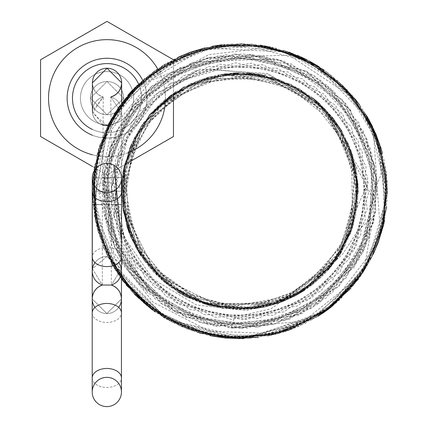 <?xml version="1.0" encoding="UTF-8"?>
<svg xmlns="http://www.w3.org/2000/svg" width="428" height="428" viewBox="0 0 428 428"><rect width="100%" height="100%" fill="white"/><g stroke="black" fill="none" stroke-linecap="round" stroke-linejoin="round"><path stroke-width="0.32" stroke-dasharray="2.14 1.6" d="M111.382 204.477L121.52 204.477L121.52 191.182L92.4 191.182L99.687 145.632L121.456 103.389L155.236 70.401L197.062 50.044L242.43 43.742L286.953 51.413L326.676 71.877L358.268 103.084L379.101 142.305L387.319 186.234L381.904 231.083L362.858 272.738L331.358 306.962L290.045 329.87L243.318 338.618L197.613 332.513L150.961 308.797L115.196 269.897L95.54 221.18L94.139 168.964L111.018 119.53L144.306 78.902L190.048 52.403L241.622 43.677L293.009 53.575L338.12 81.101L370.455 122.504L386.216 172.302L383.632 224.481L362.848 272.706L326.195 310.814L279.024 333.407L223.181 337.713L169.178 320.604L125.891 284.684L99.285 235.577L92.871 180.097L107.717 125.843L142.107 80.801L190.316 52.339L241.884 43.699L293.769 53.875L338.489 81.438L370.557 122.676L386.233 172.495L383.515 224.962L362.393 273.417L325.959 310.953L275.145 334.412L218.521 337.098L165.459 318.496L123.467 281.661L98.178 231.858L93.24 175.849L109.868 121.686L145.113 78.153L190.562 52.221L242.724 43.715L294.223 54.046L338.623 81.571L370.643 122.841L386.307 172.976L383.306 225.749L362.275 273.653L322.675 313.269L270.555 335.472L214.332 336.424L162.148 316.49L121.124 278.585L97.065 227.76L93.812 171.163L111.831 118.176L145.343 78.014L191.321 51.938L243.211 43.731L294.405 54.115L338.762 81.689L370.862 123.28L386.42 173.811L383.215 226.005L362.099 273.85L325.093 311.605L277.483 333.813L225.417 337.96L175.175 323.691L132.835 292.581L103.951 248.304L92.619 197.249L99.708 145.44L124.869 98.938L164.496 64.446L213.395 46.101L265.633 45.951L314.912 64.168L354.882 98.75L379.877 144.701L387.158 200.192L372.874 255.051L339.324 300.178L291.666 329.303L236.588 338.628L181.643 326.676L134.884 294.683L103.817 248.079L92.582 196.976L99.981 144.643L125.169 98.552L164.657 64.355L213.588 46.069L266.114 46.026L315.596 64.596L355.08 98.932L289.307 55.271L210.287 57.234L171.382 72.252L138.886 98.392L103.929 173.04L118.042 254.269L176.186 312.756L257.356 327.34L332.214 292.763L373.735 221.549L376.752 179.958L366.989 139.41L345.626 103.587L314.403 75.943L234.935 54.04L157.226 81.636L109.375 148.8L108.675 231.264L155.353 299.22L232.522 328.174L274.032 324.156L312.36 307.711L366.079 245.196L374.302 163.159L334.011 91.207L259.737 55.356L178.348 68.555L119.219 125.993L105.138 165.245L103.656 206.927L114.608 247.17L137.26 282.186L207.928 324.633L290.189 318.924L354.325 267.083L377.148 187.833L350.441 109.836L283.882 61.22L242.82 53.939L201.486 59.492L132.942 105.272L102.988 182.087L122.472 262.22L184.388 316.704L266.334 325.852L338.714 286.407L362.821 252.376L375.447 212.625L375.709 170.916L363.292 131.107L306.625 71.241L225.85 54.64L150.148 87.349L106.877 157.552L111.654 239.862L162.704 304.57L200.304 322.61L241.606 328.367L319.93 302.676L369.418 236.732L372.173 154.31L327.169 85.199L250.69 54.377L170.376 72.931L138.014 99.232L115.175 134.13L103.72 174.233L104.983 215.915L143.487 288.809L216.836 326.494L298.546 315.318L359.081 259.32L376.592 178.754L344.797 102.709L313.424 75.232L275.183 58.593L192.841 62.301L127.458 112.532L102.667 191.182L92.213 191.182L100.088 191.182L100.088 193.172L115.721 198.196L116.277 191.182L115.721 191.182L121.456 191.182L111.382 191.182L111.382 285.037A14.622 14.622 0 0 0 106.898 256.5L121.338 268.854L111.382 285.037L121.338 268.854L106.898 256.5A14.622 14.622 0 0 0 102.351 285.021L92.459 268.821L106.898 256.5A14.622 14.622 0 0 0 95 262.626M121.52 271.122L121.52 204.477L92.277 204.477L92.277 271.122A14.622 14.622 0 0 1 118.791 262.626A14.622 14.622 0 0 0 106.898 256.5L92.459 268.821L102.351 285.021C95.995 287.488 92.614 292.131 92.213 298.937L106.834 313.558L121.456 298.937L106.834 313.558L92.213 298.937A14.622 14.622 0 0 0 106.834 313.558A14.622 14.622 0 0 0 121.456 298.937C121.06 292.158 117.7 287.525 111.382 285.037M100.088 193.172L100.088 191.182M115.721 191.182L115.721 198.196M92.213 204.664L121.456 204.664L121.456 191.182M92.277 271.122A14.622 14.622 0 0 0 102.351 285.021L102.351 204.477L92.277 204.477L92.277 191.182L99.863 191.182M102.351 204.477L102.351 191.182M92.277 191.182L121.643 191.182L111.382 191.182L114.057 165.331M116.277 191.182L121.643 191.182L111.382 191.182L110.809 96.979A14.622 14.622 0 0 1 107.021 125.72A14.622 14.622 0 0 1 103.239 96.979L102.667 191.182L95.374 191.182M109.466 226.546L115.517 209.988M210.287 57.234L151.432 80.213L111.671 129.486L98.579 191.38L113.709 252.804L153.176 302.275L209.527 331.192L272.893 333.567L330.502 307.561L364.362 267.409L373.623 216.033L357.278 231.339L342.903 253.825L304.608 290.168M295.283 295.678L246.945 310.519L196.58 305.03L153.01 279.227L124.323 237.433L115.71 187.55L127.474 138.356L157.242 97.322L199.667 69.154L267.682 73.488L325.366 109.365L371.937 195.987L380.995 174.71L379.192 150.094L359.723 105.117M121.52 241.055L114.041 165.32M121.52 241.098L111.435 189.395L122.948 138.014L154.096 95.53L199.667 69.154M106.834 406.6A14.622 14.622 0 0 0 121.456 391.978A14.622 14.622 0 0 0 106.834 377.357A14.622 14.622 0 0 0 92.213 391.978A14.622 14.622 0 0 0 106.834 406.6A14.622 14.622 0 0 1 92.213 391.978M121.52 178.08A14.622 14.622 0 0 0 106.898 163.459A14.622 14.622 0 0 0 92.277 178.08A14.622 14.622 0 0 0 106.898 192.702A14.622 14.622 0 0 0 121.52 178.08M94.936 307.432A14.622 14.622 0 0 0 118.733 307.432A14.622 14.622 0 0 1 106.834 313.558M110.809 96.979C117.566 94.684 121.178 89.976 121.643 82.855L107.021 68.234L92.4 82.855C92.871 89.976 96.482 94.684 103.239 96.979L92.528 113.008L107.021 125.72L121.52 113.008L110.809 96.979A14.622 14.622 0 0 0 107.021 68.234A14.622 14.622 0 0 0 103.239 96.979A14.622 14.622 0 0 1 92.4 82.855C92.871 89.976 96.482 94.684 103.239 96.979A14.622 14.622 0 0 0 107.021 125.72A14.622 14.622 0 0 0 110.809 96.979L121.52 113.008L107.021 125.72A14.622 14.622 0 0 1 92.4 111.098L103.239 96.979A14.622 14.622 0 0 0 92.4 111.098M102.667 191.182L121.643 191.182L92.4 191.182L102.667 191.182L122.312 261.866L175.523 312.312L247.095 328.212L316.677 305.004L364.324 249.214L376.389 176.876L349.542 108.653L291.409 63.943L218.521 55.597L151.785 86.033L110.247 146.451L105.689 219.634L139.485 284.743L202.032 323.076L275.354 323.723L338.569 286.583L373.671 222.169L370.509 148.88L330.041 87.719L263.899 56.089L190.883 62.991L131.861 106.561L103.774 174.319L114.544 246.838L161.083 303.505L230.194 328.115L302.088 313.531L356.187 264.039L377.138 193.772L358.921 122.718L306.651 71.241L235.357 54.067L165.401 75.997L116.673 130.813L103.18 202.92L128.801 271.646L186.11 317.373L258.79 327.126L326.136 298.027L368.802 238.353L374.661 165.267L342.106 99.574L280.345 59.99L207.013 57.946L143.134 93.967L106.888 157.697L108.589 231.018L147.863 292.982L213.454 325.81L286.557 320.214L346.386 277.815L375.832 210.624L366.389 137.88L320.861 80.4L252.263 54.517L180.092 67.64L125.04 116.132L102.843 186.019L119.749 257.362L170.97 309.861L241.943 328.431L312.312 307.748L361.992 253.836L376.881 182.034L380.315 230.569L360.975 275.482L303.81 321.064L231.179 327.987L234.539 317.111L270.913 308.861L331.4 266.195L368.166 182.312L317.533 101.96M102.667 177.561L121.643 177.561L121.643 191.182L111.382 191.182L129.78 257.378L179.621 304.624L246.656 319.513L311.819 297.765L356.433 245.506L367.727 177.759L342.566 113.869L288.108 72.011L219.842 64.211L157.349 92.742L118.465 149.34L114.223 217.884L145.905 278.847L204.504 314.719L273.176 315.292L332.358 280.468L365.196 220.126L362.19 151.485L324.253 94.23L262.284 64.649L193.905 71.166L138.656 112.018L112.404 175.496L122.552 243.409L166.187 296.444L230.938 319.427L298.257 305.704L348.879 259.298L368.428 193.472L351.297 126.939L302.286 78.784L235.496 62.777L170.002 83.396L124.43 134.788L111.874 202.342L135.96 266.676L189.69 309.433L257.774 318.469L320.807 291.126L360.686 235.181L366.068 166.722L335.482 105.24L277.585 68.261L208.901 66.458L149.131 100.291L115.282 160.035L116.994 228.702L153.877 286.669L215.364 317.303L283.817 311.942L339.779 272.128L367.24 209.148L358.263 141.031L315.516 87.285L251.22 63.167L183.655 75.601L132.188 121.119L111.537 186.624L127.517 253.403L175.592 302.468L242.104 319.711L307.967 300.194L354.379 249.594L368.166 182.312M111.382 177.893L92.4 177.893L92.4 176.165L92.4 191.182L108.653 124.024L154.508 70.946L218.719 45.229L286.862 51.355L344.898 87.563L380.594 146.809L385.179 216.846L357.546 280.142L305.394 323.354L238.337 338.671L172.457 322.327L121.317 278.826L94.759 217.162L98.493 149.388L132.835 89.789L189.46 52.633L238.701 43.693L288.584 51.959L332.524 76.361L365.565 113.912L384.167 160.34L386.147 210.571L371.028 258.817L340.816 298.723L299.065 326.318L249.952 338.329L199.951 333.15L154.808 311.616L119.444 276.242L97.889 230.836L92.828 180.525L104.908 131.958L134.948 87.585L179.444 56.673L231.746 43.923L284.813 50.686L331.973 75.933L367.203 116.63L385.542 167.616L384.307 221.19L365.999 267.768L332.716 305.827L288.836 330.341L239.514 338.671L190.246 330.052L146.499 305.287L113.436 267.04L95.407 220.35L94.476 166.776L113.115 115.897L148.58 75.398L195.885 50.424L248.989 43.977L301.216 57.026L345.53 88.195L375.324 132.739L387.11 181.381L381.76 231.66L359.948 276.943L324.376 312.108L279.11 333.375L229.076 338.27L180.038 325.981L138.442 298.134L106.882 254.837L92.892 202.487L98.622 148.965L122.975 101.334L162.72 65.532L212.957 46.176L267.126 46.213L317.127 65.527L354.721 98.563L379.251 142.775L387.436 192.365L378.545 241.595L353.731 285.011L315.607 317.785L268.415 335.916L218.371 337.05L170.809 321.476L130.877 290.462L103.86 248.074L92.678 199.325L98.419 149.639L120.6 104.528L156.867 69.299L202.428 48.589L252.29 44.196L301.194 57.015L342.7 85.386L372.146 125.805L386.409 173.757L383.739 223.94L364.233 270.592L330.496 307.561M312.916 98.135L268.34 74.654L218.05 69.807L169.531 84.268L164.807 78.019L209.008 54.629L258.592 48.706L306.919 61.054L347.392 90.115L373.484 132.514L376.881 182.034M107.305 186.255L121.531 244.565L136.65 270.753L149.698 291.522C118.652 269.458 99.601 223.732 107.305 186.255M80.437 98.14A26.584 26.584 0 0 1 107.021 71.556A26.584 26.584 0 0 1 133.606 98.14A26.584 26.584 0 0 1 107.021 124.725A26.584 26.584 0 0 1 80.437 98.14A26.584 26.584 0 0 1 107.021 71.556A26.584 26.584 0 0 1 133.606 98.14A26.584 26.584 0 0 1 107.021 124.725A26.584 26.584 0 0 1 80.437 98.14M92.4 129.454A34.561 34.561 0 0 0 141.582 98.14A34.561 34.561 0 0 1 107.021 132.701A34.561 34.561 0 0 1 72.466 98.14A34.561 34.561 0 0 1 107.021 63.579A34.561 34.561 0 0 1 141.582 98.14A34.561 34.561 0 0 0 138.57 84.032M142.668 80.271A39.874 39.874 0 0 1 92.4 135.237M146.9 98.14A39.874 39.874 0 0 0 107.021 58.267A39.874 39.874 0 0 0 67.148 98.14A39.874 39.874 0 0 1 107.021 58.267A39.874 39.874 0 0 1 146.9 98.14A39.874 39.874 0 0 0 107.021 58.267A39.874 39.874 0 0 0 67.148 98.14A39.874 39.874 0 0 0 107.021 138.014A39.874 39.874 0 0 0 146.9 98.14A39.874 39.874 0 0 0 107.021 58.267A39.874 39.874 0 0 0 67.148 98.14A39.874 39.874 0 0 1 107.021 58.267A39.874 39.874 0 0 1 146.9 98.14A39.874 39.874 0 0 1 107.021 138.014A39.874 39.874 0 0 1 67.148 98.14A39.874 39.874 0 0 0 107.021 138.014A39.874 39.874 0 0 0 146.9 98.14A39.874 39.874 0 0 1 107.021 138.014A39.874 39.874 0 0 1 67.148 98.14A39.874 39.874 0 0 0 107.021 138.014A39.874 39.874 0 0 0 146.9 98.14M128.154 152.673A58.486 58.486 0 0 1 107.021 156.627A58.486 58.486 0 0 0 165.508 98.14A58.486 58.486 0 0 0 107.021 39.654A58.486 58.486 0 0 1 165.508 98.14A58.486 58.486 0 0 1 107.021 156.627A58.486 58.486 0 0 0 165.508 98.14A58.486 58.486 0 0 0 107.021 39.654A58.486 58.486 0 0 0 48.541 98.14A58.486 58.486 0 0 0 107.021 156.627A58.486 58.486 0 0 1 48.541 98.14A58.486 58.486 0 0 1 107.021 39.654A58.486 58.486 0 0 0 48.541 98.14A58.486 58.486 0 0 0 107.021 156.627A58.486 58.486 0 0 1 92.4 154.77M173.479 93.416L173.479 136.511L107.021 174.881L40.564 136.511L40.564 59.77L40.564 136.511L40.564 59.77L107.021 21.4L40.564 59.77L107.021 21.4L173.479 59.77L107.021 21.4L173.479 59.77L173.479 136.511L124.73 164.657M90.41 98.14L107.021 114.758L123.639 98.14A16.617 16.617 0 0 1 107.021 114.758A16.617 16.617 0 0 1 90.41 98.14A16.617 16.617 0 0 1 107.021 81.523A16.617 16.617 0 0 1 123.639 98.14L107.021 81.523L90.41 98.14A16.617 16.617 0 0 1 107.021 81.523A16.617 16.617 0 0 1 123.639 98.14A16.617 16.617 0 0 1 107.021 114.758A16.617 16.617 0 0 1 90.41 98.14L107.021 81.523L123.639 98.14L107.021 114.758L90.41 98.14M157.6 68.774A58.486 58.486 0 0 1 165.492 99.35M92.4 166.439L40.564 136.511L107.021 174.881L173.479 136.511L173.479 59.77M103.025 125.163L92.4 111.109M92.213 298.937A14.622 14.622 0 0 0 106.834 313.558A14.622 14.622 0 0 0 121.456 298.937M121.456 272.47L121.456 204.664L111.382 204.664M102.351 204.664L92.277 204.664M92.213 377.961A14.622 9.486 180 0 0 106.834 387.447A14.622 9.486 180 0 0 121.456 377.961M121.52 192.092A14.622 9.486 0 0 0 106.898 182.606A14.622 9.486 0 0 0 92.277 192.092M92.213 312.938A14.622 9.486 180 0 0 106.834 322.423A14.622 9.486 180 0 0 121.456 312.938M121.52 257.11A14.622 9.486 0 0 0 106.898 247.63A14.622 9.486 0 0 0 92.277 257.11M92.277 178.08A14.622 14.622 0 0 0 106.898 192.702M377.523 244.404L326.591 310.562L248.352 338.43L167.385 319.572L109.429 259.817L94.326 214.749L94.476 166.818L109.878 121.648L138.715 83.915L178.075 57.293L224.037 44.549L271.876 47.219L316.057 64.805L368.899 119.653L387.394 194.654L366.159 267.473L312.51 319.609L240.172 338.666L166.834 319.283L112.131 264.739L92.4 191.182L92.4 177.893L102.667 177.893M121.643 103.046L121.643 177.561L111.382 177.561M325.371 109.365L291.409 84.723L250.583 73.397L208.629 77.152L170.842 95.214L141.716 125.318L124.874 163.913L122.659 206.243L135.264 246.244L163.357 281.276L202.958 303.522L247.694 309.182L291.024 297.835L327.019 271.202L350.634 232.784L358.161 187.967L348.408 144.156L325.21 109.226L290.821 84.439L250.182 73.37L208.479 77.184L170.719 95.305L141.502 125.65L124.709 164.566L122.702 206.457L136.805 249.059L166.262 283.673L206.232 304.543L250.797 308.941L293.811 296.454L329.303 268.65L351.896 229.242L358.059 184.757L348.339 143.947L324.734 108.749L290.473 84.263L250.032 73.359L208.329 77.233L170.398 95.53L141.154 126.201L124.634 164.764L123.146 209.645L138.709 252.327L168.953 285.76L209.217 305.378L253.884 308.625L296.813 294.86L331.727 265.751L352.881 226.171L358.022 184.548L348.092 143.348L324.456 108.477L290.334 84.198L249.882 73.338L207.954 77.34L169.852 95.926L141.047 126.394L123.986 167.91L123.783 213.347L140.528 255.227L171.462 287.6L212.229 306.143L257.281 308.171L300.092 292.998L333.722 263.231L352.956 225.973L357.969 183.874L347.937 142.979L324.349 108.359L290.189 84.139L249.487 73.3L207.323 77.516L169.675 96.038L140.914 126.565L124.478 165.636L122.836 207.714L135.954 247.496L162.105 280.206L198.234 301.852L239.921 309.433L281.223 302.034L317.292 280.618L343.871 247.609L357.054 207.612L355.433 165.759L339.324 127.095L310.567 96.321L272.588 77.532L230.853 73.236L190.273 83.877L155.615 108.268L131.91 143.075L121.916 183.751L126.731 225.358L145.878 262.867L177.203 291.409L216.129 307.058L288.37 299.044L342.475 250.145L357.728 180.878L331.609 116.437L273.743 77.88L202.824 78.88L144.033 122.044L121.643 191.182L134.194 138.287L169.707 96.032L219.789 74.654L273.588 77.816L320.39 104.507L350.698 149.746L357.439 204.541L339.056 255.687L299.76 293.185L247.01 309.235L193.397 299.894L150.019 267.998L125.292 220.179L124.452 165.77L148.537 116.148L191.723 83.241L233.469 73.097L276.552 78.741L314.468 99.36L342.314 131.979L356.69 172.393L355.668 215.541L339.067 255.682L309.46 286.835L273.471 304.586L233.201 309.241L193.943 300.14L160.179 278.489L135.59 246.817L122.964 208.532L123.96 168.011L138.431 130.572L164.523 100.088L199.726 79.983L239.407 72.921L278.96 79.549L314.024 99.007L340.677 129.245L355.689 166.899L357.102 207.008L345.102 245.303L320.636 277.622L286.921 299.707L247.951 309.166L208.051 305.068L171.671 287.734L143.064 259.01L125.987 222.699L122.215 179.888L134.242 138.153L160.318 103.753L196.736 81.095L238.84 72.931L281.351 80.416L318.566 102.838L344.904 136.778L357.096 175.009L355.663 215.525L340.774 252.98L314.318 283.122L279.318 302.698L239.584 309.433L199.662 302.377L164.817 282.475L137.126 249.626L122.964 208.548L124.527 165.417L141.304 125.944L171.066 95.053L210.148 76.74L253.483 73.696L294.555 86.328L326.505 110.601L348.622 144.578L357.974 183.778L353.651 223.651L336.264 259.791L307.625 288.151L270.908 305.325L230.949 309.064L189.406 298.113L154.214 272.636L130.69 236.449L121.729 194.505L128.325 152.127L149.773 114.667L183.478 87.269L224.347 73.98L264.445 75.489L302.077 90.576L332.262 117.272L351.65 152.384L358.193 191.947L351.067 231.618L330.898 266.778L300.349 292.805M331.4 266.195L272.304 304.934L201.834 303.12L144.926 261.567L121.761 194.836L143.637 122.547L204.638 78.319L279.966 79.897L339.19 126.806L358.15 194.868L335.038 261.481L278.136 303.094L207.537 304.88L148.484 266.152L122.076 200.775L137.549 131.995L189.551 84.166L259.55 74.563L322.418 106.433L355.973 168.429L348.237 238.631L297.444 294.523L223.363 308.278L156.011 274.503L122.67 206.708L134.767 137.094L184.243 86.863L253.499 73.718L318.025 102.415L354.726 162.752L350.505 233.132L306.999 288.606L239.498 309.476L172.158 288.087L129.063 232.308L125.377 161.907L162.512 101.832L232.383 73.167L305.191 92.555L351.516 151.977L352.517 227.519L311.707 285.192L245.447 309.316L177.256 291.452L131.305 237.824L124.072 167.573L158.087 105.828L221.212 74.408L291.136 84.541L338.291 125.548L358.07 185.731L344.524 246.362L302.928 291.302L244.415 309.348L183.89 295.309L138.212 251.45L121.643 191.182L121.643 111.098M360.975 275.482L358.407 279.088M332.069 306.373L288.488 330.437L239.643 338.676M199.523 333.032L151.726 309.385M134.413 294.207L106.519 254.05L93.325 207.296L108.027 125.179M137.142 85.418L194.13 51.002L260.524 45.122M306.068 59.353L357.027 101.431L366.555 115.501M372.547 126.613L387.228 183.473L378.662 241.285M373.344 254.088L350.906 288.354M322.231 313.58L258.132 337.558M214.177 336.403L210.785 335.734L164.475 317.929M126.501 285.439L93.347 207.419L108.589 124.088M119.428 106.149L178.674 56.983M205.082 47.872L251.68 44.17L297.032 55.18M307.036 59.834L342.304 85.006L368.706 119.241M376.565 135.623L386.623 206.778M378.507 241.734L368.802 262.846L331.224 307.063M318.031 316.313L274.07 334.659L226.829 338.099M210.218 335.648L151.357 309.118M122.702 280.677L95.653 221.966L96.979 154.968L127.79 95.396M132.049 90.618L204.702 47.963L289.328 52.189M323.573 69.689L328.335 73.156L368.615 119.043M381.107 148.452L387.415 192.712L380.262 236.614L360.344 276.37L329.378 308.476M321.829 313.863L244.195 338.634M212.069 336.017L155.064 311.814M154.026 311.081L152.876 310.247M121.456 279.019L100.928 240.456L92.587 197.672L97.183 154.187L114.388 113.741M134.943 87.596L154.337 71.134L212.111 46.326M222.143 44.769L266.96 46.197L309.053 60.878M318.94 66.629L352.335 95.69L375.682 133.456M382.284 152.539L384.515 220.516M319.753 103.913L352.346 154.481M358.193 191.99L341.448 251.867M339.5 255.013L337.521 257.993M335.841 260.385L279.928 302.468M265.381 306.678L223.149 308.23M186.902 296.888L153.481 271.871L130.915 236.973M123.205 210.078L121.686 192.129M122.718 175.555L123.061 173.163M124.43 165.802L150.051 114.356M175.951 91.742L214.514 75.703L224.566 73.953M259.545 74.563L300.023 89.318L332.369 117.422M341.828 131.166L357.76 180.932L350.548 233.009M328.522 269.533L322.728 275.685L295.871 295.363M281.806 301.772L264.467 306.871M253.622 308.652L185.757 296.299M182.403 294.501L181.258 293.854M177.62 291.687L140.914 255.821M130.674 236.417L129.331 233.025M126.886 225.898L123.227 172.286M130.652 145.991L132.017 142.765L149.452 115.062M183.896 87.044L232.96 73.129M238.824 72.931L248.181 73.215M265.697 75.767L326.912 111.055L357.064 175.068L355.657 215.61L340.356 253.633L313.21 284.01L277.558 303.297L237.492 309.417L197.511 301.563L162.378 280.463L136.805 248.973L122.777 175.164L155.942 107.952L222.844 74.172L296.807 87.478L328.511 112.832L349.938 147.74L358.14 187.657L352.394 227.776L333.428 263.611L303.308 291.035L265.43 306.646L224.882 308.508L157.242 275.734L123.05 209.041L135.778 135.162L190.562 83.728L265.274 75.681L329.619 114.089L357.942 183.494L338.735 256.126L279.677 302.564L204.739 304.078L143.942 260.245L121.686 188.459L129.609 148.639L150.726 113.543L182.381 87.884L220.645 74.509L261.182 74.847L299.402 88.954L330.694 115.389L351.03 150.522L357.76 201.155L342.218 250.573L307.497 288.247L260.577 307.62L209.859 305.549L164.309 282.106L132.728 241.044L121.643 191.182M347.392 90.115L373.81 129.326L386.57 175.266L384.05 222.635L366.684 266.601L336.344 302.81L295.892 327.639L249.428 338.393L202.391 333.77L156.375 312.734L119.926 276.905L97.948 231.083L92.817 180.793L104.967 131.717L133.167 89.447L174.292 59.096L222.806 44.731L270.031 46.77L314.516 63.943L351.078 94.224L376.03 134.328L387.035 180.306L382.878 227.557L363.784 271.24L332.123 306.362L287.723 330.71L237.262 338.66L187.373 328.982L143.926 303.142L111.756 264.135L94.599 216.311L94.775 165.219L112.045 117.63L141.952 80.983L182.205 55.453L228.285 44.154L275.381 48.027L318.844 66.575L354.347 98.082L378.047 139.432L387.319 185.806L381.476 232.709L360.804 275.685L327.73 309.706L285.749 331.39L239.054 338.671L192.268 330.742L150.217 308.262L117.828 273.84L97.894 230.965L92.646 183.58L102.699 137.179L126.806 96.557L162.549 65.623L206.414 47.545L253.965 44.389L299.739 56.309L341.774 84.525L372.093 125.655L386.473 174.389L383.52 224.861L363.725 271.379L329.175 308.631L283.732 332L233.538 338.585L187.234 328.907L146.05 304.939L114.795 269.239L96.53 225.642L93.004 178.535L104.625 132.503L130.396 92.4L167.305 62.852L214.947 45.823L266.066 46.037L313.778 63.494L352.554 95.942L378.095 139.56L387.42 189.524L379.149 239.953L354.427 284.106L319.181 315.602L275.338 334.348L228.038 338.195L182.151 326.885L142.208 301.649L112.206 264.895L95.342 220.286L93.572 173.051L106.845 127.656L134.034 88.51L172.136 60.204L217.044 45.491L264.295 45.716L309.23 60.969L347.113 89.891L373.724 128.994L387.404 192.766L371.884 257.116L330.4 307.673L271.769 335.194L207.002 334.947L148.072 306.582L106.888 254.783L92.4 191.182"/><path stroke-width="0.64" d="M121.456 272.47L121.456 298.937A14.622 14.622 0 0 1 118.733 307.432A14.622 14.622 0 0 0 111.382 285.037C117.7 287.525 121.06 292.158 121.456 298.937A14.622 14.622 0 0 0 111.382 285.037A14.622 14.622 0 0 0 118.791 262.626A14.622 14.622 0 0 1 111.382 285.037L102.351 285.021A14.622 14.622 0 0 0 92.213 298.937C92.614 292.131 95.995 287.488 102.351 285.021A14.622 14.622 0 0 0 94.936 307.432M92.277 204.664L92.213 191.182M304.608 290.168L295.283 295.678M359.723 105.117L355.08 98.932M114.057 165.331L121.52 241.055M114.041 165.32L121.52 241.098M95 262.626A14.622 14.622 0 0 0 102.351 285.021M92.213 391.978A14.622 14.622 0 0 0 106.834 406.6A14.622 14.622 0 0 0 121.456 391.978A14.622 14.622 0 0 0 106.834 377.357A14.622 14.622 0 0 0 92.213 391.978L92.213 377.961A14.622 9.486 180 0 1 106.834 368.476A14.622 9.486 180 0 1 121.456 377.961L121.456 391.978M92.277 178.08A14.622 14.622 0 0 0 106.898 192.702A14.622 14.622 0 0 0 121.52 178.08A14.622 14.622 0 0 0 106.898 163.459A14.622 14.622 0 0 0 92.277 178.08L92.277 192.092A14.622 9.486 0 0 0 106.898 201.577A14.622 9.486 0 0 0 121.52 192.092L121.52 178.08M92.4 111.109L92.4 82.855A14.622 14.622 0 0 1 107.021 68.234A14.622 14.622 0 0 1 110.809 96.979C117.566 94.684 121.178 89.976 121.643 82.855A14.622 14.622 0 0 1 110.809 96.979M319.753 103.913L312.916 98.135M138.57 84.032A34.561 34.561 0 0 0 72.466 98.14A34.561 34.561 0 0 0 92.4 129.454M92.4 135.237A39.874 39.874 0 0 1 97.841 59.337A39.874 39.874 0 0 1 142.668 80.271M92.4 154.77A58.486 58.486 0 0 1 107.021 39.654A58.486 58.486 0 0 1 157.6 68.774M165.492 99.35A58.486 58.486 0 0 1 128.154 152.673M124.73 164.657L173.479 136.511L173.479 93.416M173.479 59.77L107.021 21.4L40.564 59.77L40.564 136.511L92.4 166.439M107.021 125.72L103.025 125.163M92.4 82.855L107.021 68.234L121.643 82.855A14.622 14.622 0 0 0 107.021 68.234A14.622 14.622 0 0 0 92.4 82.855M121.456 298.937A14.622 14.622 0 0 0 111.382 285.037A14.622 14.622 0 0 1 121.456 298.937L121.456 312.938A14.622 9.486 180 0 0 106.834 303.457A14.622 9.486 180 0 0 92.213 312.938L92.213 204.664M92.277 192.092L92.277 257.11A14.622 9.486 0 0 0 106.898 266.596A14.622 9.486 0 0 0 121.52 257.11L121.52 271.122M92.277 257.11L92.277 271.122M121.52 192.092L121.52 257.11M121.456 312.938L121.456 377.961M92.213 312.938L92.213 377.961M121.643 103.046L121.643 82.855M358.407 279.088L332.069 306.373M239.643 338.676L199.523 333.032M151.726 309.385L134.413 294.207M108.027 125.179L137.142 85.418M260.524 45.122L306.068 59.353M366.555 115.501L372.547 126.613M378.662 241.285L373.344 254.088M350.906 288.354L322.231 313.58M258.132 337.558L214.177 336.403M164.475 317.929L126.501 285.439M108.589 124.088L119.428 106.149M178.674 56.983L189.968 52.366L205.082 47.872M297.032 55.18L307.036 59.834M368.706 119.241L376.565 135.623M386.623 206.778L378.507 241.734M331.224 307.063L318.031 316.313M226.829 338.099L210.218 335.648M151.357 309.118L122.702 280.677M127.79 95.396L132.049 90.618M289.328 52.189L323.573 69.689M368.615 119.043L381.107 148.452M329.378 308.476L321.829 313.863M244.195 338.634L225.465 338.008L212.069 336.017M155.064 311.814L154.026 311.081M152.876 310.247L121.456 279.019M114.388 113.741L134.943 87.596M212.111 46.326L222.143 44.769M309.053 60.878L318.94 66.629M375.682 133.456L382.284 152.539M384.515 220.516L383.467 225.342L377.523 244.404M352.346 154.481L358.193 191.99M341.448 251.867L339.5 255.013M337.521 257.993L335.841 260.385M279.928 302.468L265.381 306.678M223.149 308.23L186.902 296.888M130.915 236.973L123.205 210.078M121.686 192.129L122.718 175.555M123.061 173.163L124.43 165.802M150.051 114.356L175.951 91.742M224.566 73.953L259.545 74.563M332.369 117.422L341.828 131.166M350.548 233.009L328.522 269.533M295.871 295.363L281.806 301.772M264.467 306.871L253.622 308.652M185.757 296.299L182.403 294.501M181.258 293.854L177.62 291.687M140.914 255.821L130.674 236.417M129.331 233.025L126.886 225.898M123.227 172.286L130.652 145.991M149.452 115.062L183.896 87.044M232.96 73.129L238.824 72.931M248.181 73.215L265.697 75.767"/></g></svg>
